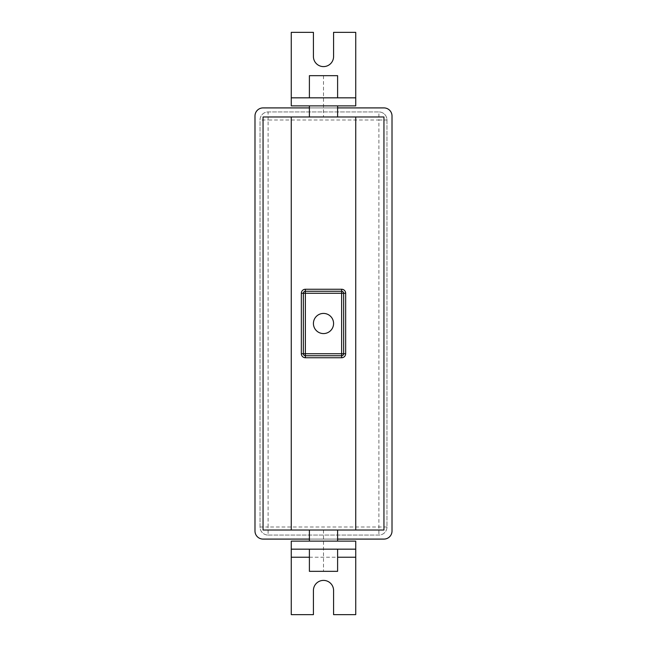 <?xml version="1.0" encoding="UTF-8"?>
<svg xmlns="http://www.w3.org/2000/svg" width="647" height="647" viewBox="0 0 647 647"><rect width="100%" height="100%" fill="white"/><g stroke="black" fill="none" stroke-linecap="round" stroke-linejoin="round"><path stroke-width="0.49" stroke-dasharray="3.23 2.43" d="M263.054 116.978L383.946 116.978L383.946 530.022L263.054 530.022L263.054 116.978M337.605 116.978L309.395 116.978L337.605 116.978M337.605 530.022L309.395 530.022L337.605 530.022M309.395 539.088L337.605 539.088M337.605 107.912L309.395 107.912M383.946 107.912A8.063 8.063 0 0 1 392.009 115.967L392.009 531.033A8.063 8.063 0 0 1 383.946 539.088L263.054 539.088A8.063 8.063 0 0 1 254.991 531.033L254.991 115.967A8.063 8.063 0 0 1 263.054 107.912L383.946 107.912M268.093 535.061L378.907 535.061A8.063 8.063 0 0 0 386.971 527.006L386.971 119.994A8.063 8.063 0 0 0 378.907 111.939L268.093 111.939A8.063 8.063 0 0 0 260.029 119.994L260.029 527.006A8.063 8.063 0 0 0 268.093 535.061A8.063 8.063 0 0 1 260.029 527.006L260.029 119.994A8.063 8.063 0 0 1 268.093 111.939L378.907 111.939A8.063 8.063 0 0 1 386.971 119.994L386.971 527.006A8.063 8.063 0 0 1 378.907 535.061L268.093 535.061A8.063 8.063 0 0 1 260.029 527.006L268.093 527.006L268.093 535.061M386.971 527.006L268.093 527.006L268.093 119.994L378.907 119.994L378.907 535.061M378.907 119.994L386.971 119.994A8.063 8.063 0 0 0 378.907 111.939L378.907 119.994M268.093 119.994L268.093 111.939A8.063 8.063 0 0 0 260.029 119.994L268.093 119.994M323.5 313.423A10.077 10.077 0 0 0 313.423 323.5A10.077 10.077 0 0 0 323.5 333.577A10.077 10.077 0 0 0 333.577 323.5A10.077 10.077 0 0 0 323.5 313.423M337.605 541.11L309.395 541.11L337.605 541.11M337.605 549.166L309.395 549.166L337.605 549.166M309.395 571.333L337.605 571.333M355.737 541.11L291.263 541.11L291.263 549.166L355.737 549.166L355.737 541.11M291.263 614.65L291.263 549.166L355.737 549.166L355.737 614.65L333.577 614.65L333.577 590.468A10.077 10.077 0 0 0 323.5 580.399A10.077 10.077 0 0 0 313.423 590.468L313.423 614.65L291.263 614.65M337.605 105.89L309.395 105.89L337.605 105.89M337.605 97.834L309.395 97.834L337.605 97.834M309.395 75.667L337.605 75.667M291.263 105.89L355.737 105.89L355.737 32.35L333.577 32.35L333.577 56.532A10.077 10.077 0 0 1 323.5 66.601A10.077 10.077 0 0 1 313.423 56.532L313.423 32.35L291.263 32.35L291.263 105.89M291.263 97.834L355.737 97.834M323.5 530.022L323.5 571.333M323.5 75.667L323.5 116.978M309.395 557.229L337.605 557.229"/><path stroke-width="0.97" d="M291.263 116.978L263.054 116.978L263.054 530.022L291.263 530.022L291.263 116.978L383.946 116.978L383.946 530.022L291.263 530.022M355.737 116.978L355.737 530.022M337.605 539.088L383.946 539.088A8.063 8.063 0 0 0 392.009 531.033L392.009 115.967A8.063 8.063 0 0 0 383.946 107.912L337.605 107.912M309.395 107.912L263.054 107.912A8.063 8.063 0 0 0 254.991 115.967L254.991 531.033A8.063 8.063 0 0 0 263.054 539.088L309.395 539.088M301.34 353.723L303.354 353.723A2.014 2.014 0 0 0 305.368 355.737L341.632 355.737A2.014 2.014 0 0 0 343.646 353.723L343.646 293.277A2.014 2.014 0 0 0 341.632 291.263L305.368 291.263A2.014 2.014 0 0 0 303.354 293.277L303.354 353.723L305.368 353.723L305.368 357.751L341.632 357.751A4.028 4.028 0 0 0 345.66 353.723L345.66 293.277A4.028 4.028 0 0 0 341.632 289.249L305.368 289.249A4.028 4.028 0 0 0 301.34 293.277L301.34 353.723A4.028 4.028 0 0 0 305.368 357.751M345.66 353.723L341.632 353.723L341.632 293.277L305.368 293.277L305.368 353.723L341.632 353.723L341.632 357.751M305.368 289.249L305.368 293.277L301.34 293.277M345.66 293.277L341.632 293.277L341.632 289.249M323.5 313.423A10.077 10.077 0 0 0 313.423 323.5A10.077 10.077 0 0 0 323.5 333.577A10.077 10.077 0 0 0 333.577 323.5A10.077 10.077 0 0 0 323.5 313.423M309.395 530.022L309.395 541.11M337.605 530.022L337.605 541.11M309.395 549.166L309.395 571.333L337.605 571.333L337.605 549.166M291.263 549.166L291.263 541.11L355.737 541.11L355.737 614.65L333.577 614.65L333.577 590.468A10.077 10.077 0 0 0 323.5 580.399A10.077 10.077 0 0 0 313.423 590.468L313.423 614.65L291.263 614.65L291.263 549.166L355.737 549.166M337.605 116.978L337.605 105.89M309.395 116.978L309.395 105.89M337.605 97.834L337.605 75.667L309.395 75.667L309.395 97.834M291.263 97.834L291.263 105.89L355.737 105.89L355.737 32.35L333.577 32.35L333.577 56.532A10.077 10.077 0 0 1 323.5 66.601A10.077 10.077 0 0 1 313.423 56.532L313.423 32.35L291.263 32.35L291.263 97.834L355.737 97.834M291.263 557.229L309.395 557.229M337.605 557.229L355.737 557.229"/></g></svg>
